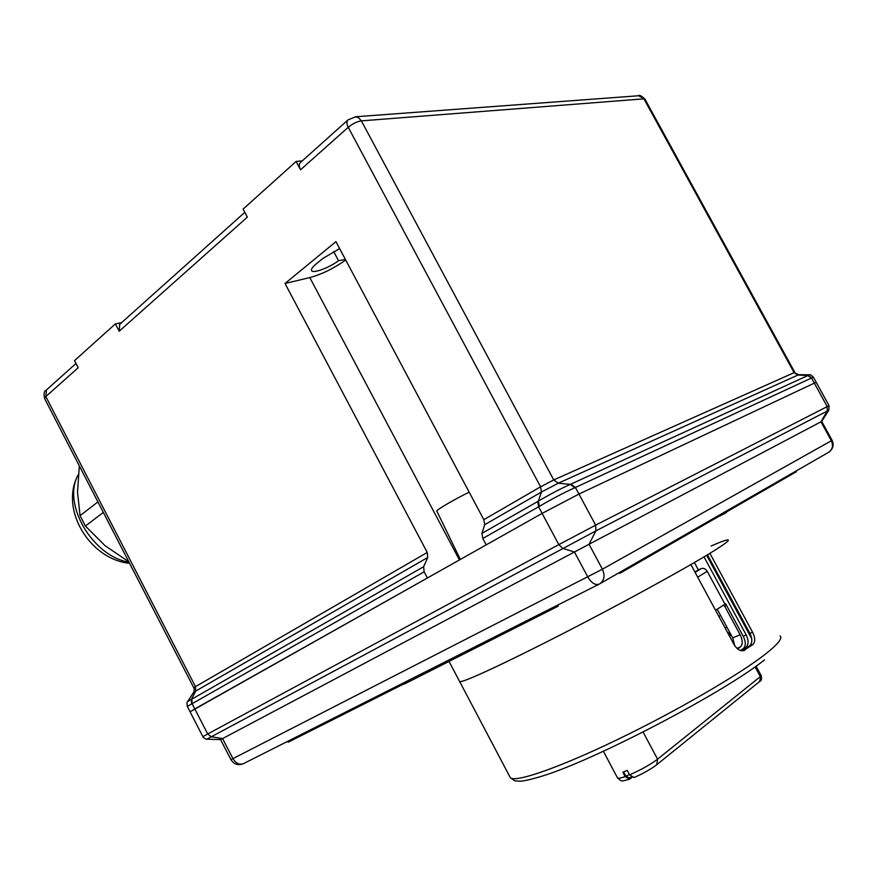 <?xml version="1.0" encoding="UTF-8"?>
<svg xmlns="http://www.w3.org/2000/svg" width="877" height="877" viewBox="0 0 877 877"><rect width="100%" height="100%" fill="white"/><g stroke="black" fill="none" stroke-linecap="round" stroke-linejoin="round"><path stroke-width="1.32" d="M121.662 322.593L115.391 323.876L119.217 331.221L119.71 324.347M191.855 699.144L192.074 703.617L194.804 708.923L190.079 711.817L427.384 577.987L424.128 571.804L187.305 706.434C186.801 703.31 186.933 701.688 187.678 701.534L423.635 566.706L424.128 571.804M598.925 584.279L243.707 763.527C239.574 765.172 235.99 763.549 232.953 758.66L222.594 738.577L220.609 739.629L230.925 759.646L602.411 569.206L589.048 544.255L222.594 738.577L211.269 736.79L206.884 739.19C207.696 740.067 202.905 737.743 202.883 736.669L187.294 706.402M816.18 382.251L578.941 494.058L542.118 513.396L578.941 494.058L816.18 382.251L829.05 405.689M482.799 538.478L486.198 544.88L542.118 513.396L538.588 506.785L482.799 538.478L481.922 533.391L537.722 501.512L538.588 506.785L539.388 506.325C552.631 498.607 564.448 492.414 574.83 487.733L575.411 487.469L595.636 525.159L827.219 406.599L811.521 378.009L575.411 487.469L570.817 484.159L809.449 374.819M423.635 566.706L427.735 557.498L427.242 552.455L285.025 283.468L335.935 241.646L483.819 519.688L484.696 524.698L481.922 533.391M816.158 382.219L813.396 377.176L811.521 378.009L807.761 375.597M537.722 501.512L538.357 501.129C550.296 494.124 560.951 488.533 570.346 484.367L570.817 484.159M187.568 701.71L193.532 692.501M119.217 331.221L247.347 217.134L243.093 209.099L296.097 161.467L300.526 169.787C298.991 166.696 298.871 164.35 300.186 162.738L300.504 162.453M115.391 323.876L74.512 360.611L78.206 367.737L45.823 396.568L195.483 686.647L427.242 552.455M285.025 283.468L309.8 277.581C321.596 274.38 333.578 268.537 345.724 260.052M333.622 251.48L338.533 260.721L345.395 259.417M338.533 260.721C328.667 268.121 312.102 274.062 311.488 270.346C311.171 268.932 312.738 266.783 316.202 263.9L323.021 258.331L339.662 248.64M302.357 160.798L296.097 161.467M436.867 511.181L436.79 511.028C436.384 509.899 455.01 499.035 469.184 492.183M202.883 736.669L207.717 733.983L194.804 708.923L542.118 513.396L558.802 544.617L595.636 525.159L595.889 530.892L211.269 736.79L207.717 733.983L558.802 544.617L562.782 548.388L574.435 551.995L587.798 576.978C591.569 583.128 595.406 585.507 599.298 584.093C604.242 580.793 605.283 575.827 602.411 569.206L831.363 440.747L820.971 421.804L827.219 411.061L595.889 530.892L589.048 544.255L821.716 421.409L828.798 410.283L827.219 411.061L827.219 406.599L829.061 405.7L828.82 410.25M220.609 739.629L206.884 739.19M726.189 512.135L796.327 471.76L795.954 471.081M724.468 512.157L725.093 513.308L726.408 512.552L725.783 511.401M725.093 513.308L717.068 517.386L716.662 516.641M717.068 517.386L621.354 572.495L620.916 571.672M621.354 572.495L619.644 573.306L619.272 572.604M558.167 604.845L558.123 606.193L404.385 684.027L403.738 682.777M404.231 683.731L288.04 742.271L287.579 741.394M558.123 606.193L557.575 605.141M412.618 679.5L412.113 678.546M406.446 682.986L405.788 681.736M734.816 645.867L732.701 637.875L717.222 609.197M732.701 637.875L740.122 634.762L724.786 606.358L723.35 605.185M740.122 634.762C742.83 640.309 742.918 644.376 740.374 646.963L736.932 648.377M737.579 648.925L740.374 646.963M718.899 616.476L720.543 615.347M629.609 774.84C641.032 769.853 650.35 764.623 657.575 759.175L656.774 764.711C650.844 769.206 643.258 773.481 634.016 777.548L629.609 774.84L627.263 770.444L622.845 772.177L625.18 776.573L629.5 779.302L631.966 777.406M727.943 633.227L730.431 633.665M729.324 635.803L731.243 635.167M629.094 777.822L625.805 776.079L623.591 771.903M729.357 633.611L727.329 632.098M707.454 554.801L749.934 633.38L752.587 632.273L709.899 553.321L710.798 552.773C724.051 544.606 729.807 540.331 728.063 539.947C726.507 539.728 720.85 541.756 711.094 546.009M752.587 632.273C755.316 637.864 755.404 641.964 752.85 644.573L749.583 645.911C752.433 643.181 752.554 639.004 749.934 633.38M743.301 650.723L752.85 644.573M745.001 650.021L744.474 650.328C740.758 651.6 737.338 649.769 734.202 644.836L690.879 564.558C654.604 585.507 593.97 618.022 544.387 643.06C492.644 668.998 464.426 681.867 459.723 681.681C462.442 682.931 502.696 664.47 560.622 634.795C618.46 605.196 682.887 569.929 710.798 552.773C724.051 544.606 729.807 540.331 728.063 539.947M743.192 636.198L746.195 634.948C748.805 640.561 748.684 644.727 745.834 647.456L743.455 648.432C745.987 645.845 745.899 641.767 743.192 636.198L725.674 603.771L715.555 610.271M742.534 650.8L749.583 645.911M743.455 648.432L740.495 650.515M694.924 572.045L698.41 569.951L694.398 562.519M746.195 634.948L704.012 556.873M695.099 572.385L701.216 568.625L698.41 569.951M701.216 568.625C703.54 567.847 705.547 568.745 707.224 571.322L697.697 577.187M724.928 604.1L707.224 571.322M745.834 647.456L741.164 650.69M751.71 638.697L706.665 555.284M129.051 562.267C92.184 556.193 61.642 503.365 78.316 474.578C59.099 509.405 90.068 559.482 129.599 563.33M79.325 465.873L77.527 492.227L80.059 515.654L97.917 501.907M103.333 512.409L85.398 526.025L80.059 515.654M128.842 561.85L105.087 545.702L85.398 526.025M46.481 389.914L45.823 396.568L44.661 398.673M811.828 377.855L808.013 375.477L797.829 375.049L794.113 372.659L643.926 98.838L361.379 120.873L553.738 479.938L794.113 372.659L798.728 374.698L558.276 483.216L541.449 492.03L484.696 524.698M483.819 519.688L540.583 486.812L541.449 492.03L538.357 501.129L539.388 506.325M348.059 119.875L355.634 116.784L358.616 117.759L361.379 120.873C357.038 121.541 352.664 123.679 348.235 127.297L540.583 486.812L553.738 479.938L558.276 483.216L570.346 484.367L574.83 487.733M427.735 557.498L195.703 691.076L191.46 699.353L191.57 703.891M300.186 162.738L347.752 120.149C346.481 121.728 346.645 124.117 348.235 127.297L300.526 169.787M193.795 687.776L195.483 686.647L195.703 691.076L193.609 692.381C193.861 693.488 194.617 688.357 193.784 687.765L44.606 398.553C43.62 393.674 44.135 390.901 46.141 390.221L76.003 363.484M794.825 372.396L644.979 99.211L638.675 95.746L355.13 116.794M309.8 277.581L459.427 559.943M821.716 421.409L832.087 440.298L831.363 440.747C833.545 445.801 832.481 449.748 828.195 452.554L600.043 583.654M726.452 605.207L724.786 606.358M755.075 666.904L760.326 676.627L657.575 759.175L643.115 732.087M617.386 777.625L617.518 777.888C618.263 778.535 620.817 778.096 625.18 776.573M657.224 764.349L759.482 681.648L761.148 675.52L756.095 666.169M625.805 776.079L629.5 774.632M730.596 633.972L728.886 634.981M509.734 776.551L510.348 777.713C515.106 782.821 557.684 768.362 616.641 739.98C675.498 711.675 739.344 674.621 765.544 654.012C777.965 644.189 782.799 638.149 780.048 635.891M725.169 628.096L726.88 627.099M244.804 212.333L119.371 324.643M798.728 374.698L809.438 374.819C809.811 374.216 811.126 374.994 813.374 377.143M638.675 95.746C639.234 94.683 641.306 95.79 644.902 99.057M436.79 511.028L460.326 559.438M230.925 759.646C233.874 764.273 237.974 765.654 243.203 763.779M829.127 451.995C833.117 448.783 834.104 444.88 832.087 440.309M629.237 779.39C621.552 780.87 622.659 782.58 617.518 777.888L603.398 751.315M761.192 675.597C761.828 679.083 761.411 680.969 759.931 681.276M628.853 777.976L631.363 777.011M764.459 659.91C725.487 691.361 601.819 756.478 546.503 774.742C534.784 778.491 526.167 780.651 520.664 781.232L514.876 780.87L510.348 777.713L448.925 661.214M744.474 650.328L743.904 650.559"/></g></svg>
